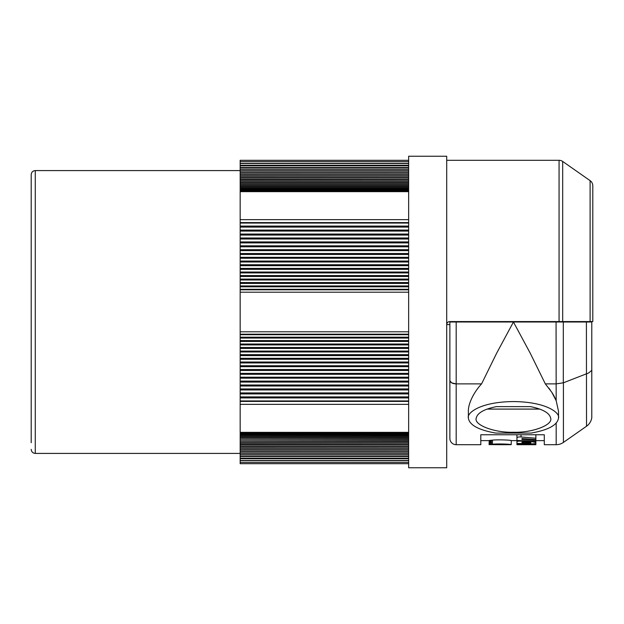 <?xml version="1.0" encoding="UTF-8"?>
<svg xmlns="http://www.w3.org/2000/svg" width="624" height="624" viewBox="0 0 624 624"><rect width="100%" height="100%" fill="white"/><g stroke="black" fill="none" stroke-linecap="round" stroke-linejoin="round"><path stroke-width="0.94" d="M31.2 418.174L31.2 419.172M31.2 432.065L31.2 434.281M446.706 467.766L446.706 156.234L408.65 156.234L408.65 467.766L446.706 467.766M31.2 442.705L31.2 174.65C31.442 172.177 32.799 170.82 35.272 170.586L35.272 453.414C32.799 453.18 31.442 451.823 31.2 449.35M31.2 242.627L31.2 243.805M31.2 218.86L31.2 221.099M31.2 226.021L31.2 227.471M31.2 324.55L31.2 312M408.65 334.706L240.17 334.706L240.17 331.804L408.65 331.804M408.65 382.075L240.17 382.075L240.17 334.706M408.65 289.294L240.17 289.294L240.17 331.804M240.17 289.294L240.17 219.656L408.65 219.656M408.65 190.952L240.17 190.952L240.17 219.656M240.17 190.952L240.17 161.608L408.65 161.608M240.17 179.681L408.65 179.595M240.17 177.988L408.65 177.918M240.17 176.202L408.65 176.147M240.17 174.314L408.65 174.275M240.17 172.341L408.65 172.31M240.17 170.266L408.65 170.251M408.65 160.306L240.17 160.306L240.17 161.608M240.17 163.519L408.65 163.519L240.17 163.519M240.17 165.859L408.65 165.851L240.17 165.859M240.17 453.734L240.17 455.91L408.65 455.91L240.17 455.894L240.17 458.149L408.65 458.149L240.17 458.133L240.17 463.694L408.65 463.694M240.17 460.481L408.65 460.481L240.17 460.481M408.65 453.749L240.17 453.749L240.17 442.822L408.65 442.822M240.17 451.659L408.65 451.69M240.17 449.686L408.65 449.725M240.17 447.798L408.65 447.853M240.17 446.012L408.65 446.082M240.17 444.319L408.65 444.405M408.65 441.589L240.17 441.589L240.17 442.822M240.17 441.589L408.65 441.347M408.65 440.177L240.17 440.177L240.17 441.347M240.17 440.177L408.65 439.967M408.65 438.851L240.17 438.851L240.17 439.967M240.17 438.851L408.65 438.695M408.65 436.504L240.17 436.504L240.17 437.619L408.65 437.619L240.17 437.619L240.17 438.695M240.17 436.504L408.65 436.449M408.65 432.783L240.17 432.783L408.65 433.048L240.17 433.048L240.17 436.449M240.17 432.783L240.17 432.346L408.65 432.346M408.65 400.936L240.17 400.936L240.17 432.346M240.17 400.936L240.17 382.075M408.65 377.2L240.17 377.2M449.873 324.613L446.706 324.613C446.909 322.717 447.923 321.703 449.756 321.563L592.8 321.563L592.8 185.819A6.31 6.31 0 0 0 590.109 180.648L562.684 161.444A6.31 6.31 0 0 0 559.065 160.306L446.706 160.306M570.827 322L570.827 321.563M481.572 383.885L456.183 383.885C452.439 383.752 450.341 382.582 449.873 380.367L449.873 438.391A6.31 6.31 0 0 0 456.183 444.694L456.183 322L513.443 322L496.642 353.215L481.572 383.885C473.819 392.192 467.992 403.923 468.374 411.575L468.374 417.979C466.565 413.182 480.082 401.801 513.443 401.575C546.803 401.801 560.329 413.182 558.511 417.979C557.575 424.999 548.41 430.037 531.008 433.087L495.877 433.087C478.475 430.037 469.31 424.999 468.374 417.979M533.59 321.563L533.59 322L449.873 322L449.873 380.367M493.295 321.563L493.295 322M592.8 189.337L592.8 188.495M592.8 221.567L592.8 218.813M592.8 199.469L592.8 197.847M592.8 194.29L592.8 192.878M408.65 359.252L240.17 359.252M408.65 362.014L240.17 362.014M408.65 344.908L240.17 344.908M408.65 388.947L240.17 388.947M408.65 385.008L240.17 385.008M408.65 392.925L240.17 392.925M408.65 396.919L240.17 396.919M408.65 348.418L240.17 348.418M408.65 341.453L240.17 341.453M408.65 373.347L240.17 373.347M408.65 355.594L240.17 355.594M408.65 351.07L240.17 351.07M408.65 338.052L240.17 338.052M408.65 370.484L240.17 370.484M408.65 435.49L240.17 435.49L408.65 435.482M558.511 417.979L558.511 411.31L556.179 400.678C554.65 397.246 554.65 396.864 551.788 392.246L545.321 383.885L530.244 353.215L513.443 322L556.062 322L533.59 322M446.706 324.613A3.05 3.05 0 0 1 448.032 322.101M408.65 404.344L240.17 404.344M408.65 187.496L240.17 187.496L408.65 187.496M408.65 462.392L240.17 462.392M408.65 444.725L240.17 444.725M408.65 450.169L240.17 450.169M408.65 179.275L240.17 179.275M408.65 173.831L240.17 173.831M408.65 168.106L240.17 168.106L408.65 168.09M408.65 185.149L240.17 185.149M408.65 183.823L240.17 183.823M408.65 253.516L240.17 253.516M408.65 250.653L240.17 250.653M408.65 246.8L240.17 246.8M408.65 238.992L240.17 238.992M408.65 241.925L240.17 241.925M408.65 235.053L240.17 235.053M408.65 231.075L240.17 231.075M408.65 227.081L240.17 227.081M408.65 191.654L240.17 191.654M408.65 268.406L240.17 268.406M408.65 272.93L240.17 272.93M408.65 275.582L240.17 275.582M408.65 279.092L240.17 279.092M408.65 282.547L240.17 282.547M408.65 285.948L240.17 285.948M408.65 292.196L240.17 292.196M408.65 264.748L240.17 264.748M408.65 261.986L240.17 261.986M408.65 188.51L240.17 188.51L408.65 188.518M456.183 322L449.873 322L456.183 322M551.764 392.215L556.179 400.678L556.062 322L563.3 322L563.3 382.847L586.521 373.784C590.086 373.199 592.254 368.215 591.786 372.122L591.786 322L563.3 322M591.786 417.643L591.786 372.122L591.786 417.643A12.613 12.613 0 0 1 586.521 426.239L563.417 442.416A12.613 12.613 0 0 1 556.179 444.694L544.292 444.694L544.292 434.749L480.8 434.749L480.8 444.694L456.183 444.694M591.786 353.948L591.763 371.155M556.062 383.885L545.321 383.885M586.521 426.239L586.404 322M556.179 383.885L563.417 382.801L563.417 442.416M548.824 388.05L550.157 389.844M530.533 406.63L496.353 406.63C484.177 409.126 477.485 412.909 476.276 417.979C473.444 424.858 494.442 432.916 513.443 432.237C532.444 432.916 553.449 424.858 550.61 417.979L550.61 417.979C549.401 412.909 542.708 409.126 530.533 406.63M539.768 409.087L487.118 409.087M544.292 434.749L544.292 444.694M470.457 401.31L471.487 398.845M472.657 396.443L473.717 394.516M480.8 444.694L480.8 434.749M489.224 440.474L489.068 444.616L489.224 440.474L489.629 440.489M511.251 444.616L511.251 440.544C511.204 440.185 499.145 439.483 492.461 440.123L492.461 444.202C499.145 443.578 511.204 444.265 511.251 444.616L492.461 444.202M491.369 440.209L490.76 440.271L490.76 444.343L491.369 444.288L491.369 440.209L492.461 440.255M490.004 440.349L489.629 444.475L490.004 440.349L490.76 440.372M516.945 437.557L516.945 441.698C517.327 441.246 518.692 441.051 521.048 441.121L532.366 441.769L535.868 442.556L535.868 443.586L531.765 443.89L516.945 443.414L516.945 439.319M535.868 438.438L535.868 442.556L535.868 438.438M521.992 439.569L521.992 438.508L521.992 439.569L535.868 440.528L535.868 441.581L516.945 440.419L516.945 436.254M516.945 444.592L535.868 444.694L516.945 444.694L516.945 440.521M516.945 443.555L535.868 444.405L516.945 444.545L516.945 439.46M516.945 444.694L517.826 444.694M535.868 444.405L535.868 440.326M489.224 444.553L502.109 444.694L489.068 444.616M502.109 444.694L504.371 444.694M491.369 444.288L510.409 444.694L490.76 444.343M490.004 444.428L509.098 444.694M507.437 444.694L489.629 444.475M521.992 442.174L521.992 442.978L530.821 443.321L530.821 442.603L521.992 442.174M530.821 443.321L530.821 442.603M535.868 440.528L535.868 434.749M535.868 439.569L521.992 438.508M516.945 434.749L516.945 437.822C517.304 437.143 518.677 436.847 521.048 436.948L535.868 438.235M456.16 383.885L451.799 382.894M451.636 382.801L449.943 380.882M408.65 334.183L240.17 334.183M408.65 381.092L240.17 381.092M408.65 374.322L240.17 374.322M559.065 321.563L559.065 160.306M590.109 321.563L590.109 180.648M562.684 321.563L562.684 161.444M408.65 366.701L240.17 366.701M408.65 369.533L240.17 369.533M408.65 358.316L240.17 358.316M408.65 365.75L240.17 365.75M408.65 362.957L240.17 362.957M408.65 378.183L240.17 378.183M408.65 347.513L240.17 347.513M408.65 386.006L240.17 386.006M408.65 351.975L240.17 351.975M408.65 354.666L240.17 354.666M408.65 393.931L240.17 393.931M408.65 344.019L240.17 344.019M408.65 401.411L240.17 401.411M408.65 340.579L240.17 340.579M408.65 397.933L240.17 397.933M408.65 389.961L240.17 389.961M408.65 337.194L240.17 337.194M408.65 460.637L240.17 460.637M408.65 458.726L240.17 458.726M408.65 456.456L240.17 456.456M408.65 448.266L240.17 448.266M408.65 446.456L240.17 446.456M408.65 443.11L240.17 443.11M408.65 452.174L240.17 452.174M408.65 454.272L240.17 454.272M408.65 177.544L240.17 177.544M408.65 175.734L240.17 175.734M408.65 171.826L240.17 171.826M408.65 169.728L240.17 169.728M408.65 167.544L240.17 167.544M408.65 165.274L240.17 165.274M408.65 163.363L240.17 163.363M408.65 180.89L240.17 180.89M408.65 186.381L240.17 186.381M408.65 254.467L240.17 254.467M408.65 249.678L240.17 249.678M408.65 245.817L240.17 245.817M408.65 242.908L240.17 242.908M408.65 237.994L240.17 237.994M408.65 234.039L240.17 234.039M408.65 230.069L240.17 230.069M408.65 226.067L240.17 226.067M408.65 223.064L240.17 223.064M408.65 222.589L240.17 222.589M408.65 191.217L240.17 191.217M408.65 257.299L240.17 257.299M408.65 258.25L240.17 258.25M408.65 269.334L240.17 269.334M408.65 272.025L240.17 272.025M408.65 276.487L240.17 276.487M408.65 279.981L240.17 279.981M408.65 283.421L240.17 283.421M408.65 289.817L240.17 289.817M408.65 286.806L240.17 286.806M408.65 265.684L240.17 265.684M408.65 261.043L240.17 261.043M408.65 182.411L240.17 182.411M556.179 444.694L556.179 423.189M532.366 441.769L532.366 441.379M521.048 441.121L521.048 440.684M521.048 436.948L521.048 434.749M240.17 170.586L35.272 170.586M240.17 437.518L408.65 437.518M240.17 434.624L408.65 434.624M240.17 433.867L408.65 433.867M408.65 185.305L240.17 185.305M408.65 184.033L240.17 184.033M408.65 189.376L240.17 189.376M408.65 190.133L240.17 190.133M408.65 187.551L240.17 187.551M408.65 186.482L240.17 186.482M408.65 182.653L240.17 182.653M408.65 181.178L240.17 181.178M544.292 440.63L535.868 440.63M516.945 440.63L511.251 440.63M489.068 440.63L480.8 440.63M240.17 453.414L35.272 453.414"/></g></svg>
